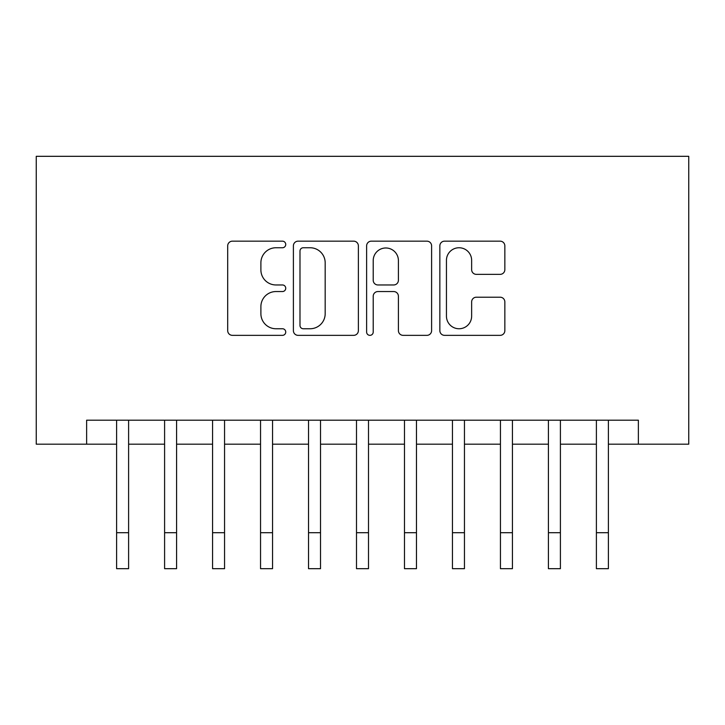 <?xml version="1.0" encoding="UTF-8"?>
<svg xmlns="http://www.w3.org/2000/svg" width="725" height="725" viewBox="0 0 725 725"><rect width="100%" height="100%" fill="white"/><g stroke="black" fill="none" stroke-linecap="round" stroke-linejoin="round"><path stroke-width="1.09" d="M285.741 244.461A3.299 3.299 0 0 0 282.442 241.162L232.408 241.162A4.713 4.713 0 0 0 227.695 245.866L227.695 330.636A4.713 4.713 0 0 0 232.408 335.349L282.442 335.349A3.299 3.299 0 0 0 285.741 332.05A3.299 3.299 0 0 0 282.442 328.751L275.962 328.751A15.071 15.071 0 0 1 260.891 313.68L260.891 306.621A15.071 15.071 0 0 1 275.962 291.55L282.442 291.55A3.299 3.299 0 0 0 285.741 288.251A3.299 3.299 0 0 0 282.442 284.961L275.962 284.961A15.071 15.071 0 0 1 260.891 269.89L260.891 262.822A15.071 15.071 0 0 1 275.962 247.751L282.442 247.751A3.299 3.299 0 0 0 285.741 244.461M500.132 274.358A4.713 4.713 0 0 0 504.845 269.655L504.845 245.866A4.713 4.713 0 0 0 500.132 241.162L444.561 241.162A4.713 4.713 0 0 0 439.848 245.866L439.848 330.636A4.713 4.713 0 0 0 444.561 335.349L500.132 335.349A4.713 4.713 0 0 0 504.845 330.636L504.845 301.908A4.713 4.713 0 0 0 500.132 297.205L476.352 297.205A4.713 4.713 0 0 0 471.64 301.908L471.64 316.154A12.597 12.597 0 0 1 459.043 328.751A12.597 12.597 0 0 1 446.446 316.154L446.446 260.347A12.597 12.597 0 0 1 459.043 247.751A12.597 12.597 0 0 1 471.64 260.347L471.64 269.655A4.713 4.713 0 0 0 476.352 274.358L500.132 274.358M86.628 444.18L86.628 420.192L638.372 420.192L638.372 444.18L688.75 444.18L688.75 156.319L36.25 156.319L36.25 444.18L116.616 444.18M358.377 245.866A4.713 4.713 0 0 0 353.673 241.162L298.102 241.162A4.713 4.713 0 0 0 293.389 245.866L293.389 330.636A4.713 4.713 0 0 0 298.102 335.349L353.673 335.349A4.713 4.713 0 0 0 358.377 330.636L358.377 245.866M371.327 241.162L426.898 241.162A4.713 4.713 0 0 1 431.611 245.866L431.611 330.636A4.713 4.713 0 0 1 426.898 335.349L403.118 335.349A4.713 4.713 0 0 1 398.406 330.636L398.406 296.262A4.713 4.713 0 0 0 393.702 291.55L377.924 291.55A4.713 4.713 0 0 0 373.212 296.262L373.212 332.05A3.299 3.299 0 0 1 369.913 335.349A3.299 3.299 0 0 1 366.623 332.05L366.623 245.866A4.713 4.713 0 0 1 371.327 241.162M128.606 444.18L164.593 444.18M176.583 444.18L212.57 444.18M224.56 444.18L260.547 444.18M272.546 444.18L308.524 444.18M320.522 444.18L356.501 444.18M368.499 444.18L404.478 444.18M416.476 444.18L452.454 444.18M464.453 444.18L500.44 444.18M512.43 444.18L548.417 444.18M560.407 444.18L596.394 444.18M608.384 444.18L638.372 444.18M303.277 247.751A3.299 3.299 0 0 0 299.987 251.049L299.987 325.462A3.299 3.299 0 0 0 303.277 328.751L310.11 328.751A15.071 15.071 0 0 0 325.181 313.68L325.181 262.822A15.071 15.071 0 0 0 310.11 247.751L303.277 247.751M398.406 260.583A12.597 12.597 0 0 0 385.809 247.986A12.597 12.597 0 0 0 373.212 260.583L373.212 280.249A4.713 4.713 0 0 0 377.924 284.961L393.702 284.961A4.713 4.713 0 0 0 398.406 280.249L398.406 260.583M116.616 532.703L128.606 532.703L128.606 568.681L116.616 568.681L116.616 420.192M128.606 532.703L128.606 420.192M164.593 568.681L176.583 568.681L164.593 568.681L164.593 420.192M176.583 568.681L176.583 420.192M212.57 568.681L224.56 568.681L212.57 568.681L212.57 420.192M224.56 568.681L224.56 420.192M260.547 568.681L272.546 568.681L260.547 568.681L260.547 420.192M272.546 568.681L272.546 420.192M308.524 568.681L320.522 568.681L308.524 568.681L308.524 420.192M320.522 568.681L320.522 420.192M356.501 568.681L368.499 568.681L356.501 568.681L356.501 420.192M368.499 568.681L368.499 420.192M404.478 568.681L416.476 568.681L404.478 568.681L404.478 420.192M416.476 568.681L416.476 420.192M452.454 568.681L464.453 568.681L452.454 568.681L452.454 420.192M464.453 568.681L464.453 420.192M500.44 568.681L512.43 568.681L500.44 568.681L500.44 420.192M512.43 568.681L512.43 420.192M548.417 568.681L560.407 568.681L548.417 568.681L548.417 420.192M560.407 568.681L560.407 420.192M596.394 568.681L608.384 568.681L596.394 568.681L596.394 420.192M608.384 568.681L608.384 420.192M164.593 532.703L176.583 532.703M212.57 532.703L224.56 532.703M260.547 532.703L272.546 532.703M308.524 532.703L320.522 532.703M356.501 532.703L368.499 532.703M404.478 532.703L416.476 532.703M452.454 532.703L464.453 532.703M500.44 532.703L512.43 532.703M548.417 532.703L560.407 532.703M596.394 532.703L608.384 532.703"/></g></svg>
